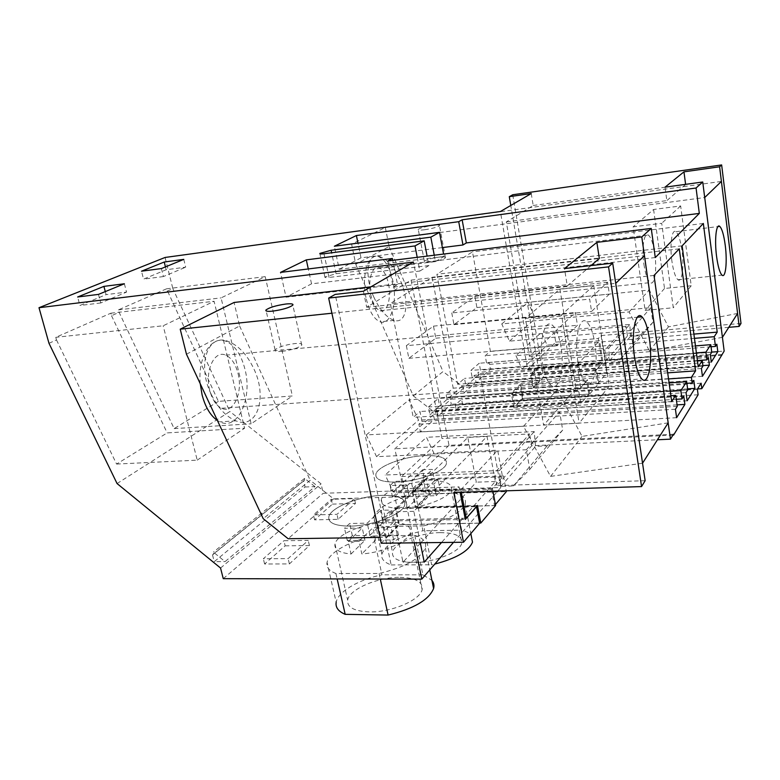 <?xml version="1.0" encoding="UTF-8"?>
<svg xmlns="http://www.w3.org/2000/svg" width="780" height="780" viewBox="0 0 780 780"><rect width="100%" height="100%" fill="white"/><g stroke="black" fill="none" stroke-linecap="round" stroke-linejoin="round"><path stroke-width="0.58" stroke-dasharray="3.9 2.92" d="M265.219 276.647L166.511 288.824L218.38 401.378L292.383 395.986L265.219 276.647L221.081 297.892L251.14 423.793L292.383 395.986M166.511 288.824L118.453 309.865L119.106 312.351L174.155 428.61L218.38 401.378M174.155 428.61L251.14 423.793M118.453 309.865L221.081 297.892M167.105 291.184L172.848 288.649L165.087 257.459M48.974 343.288L56.511 339.963L55.77 337.321L110.858 313.19L111.52 315.695L119.106 312.351M117.068 483.561L229.895 411.499L172.848 288.649M56.511 339.963L116.59 464.061L167.164 432.91L244.608 428.2L214.091 301.265L163.176 325.777L55.77 337.321M111.52 315.695L167.164 432.91M722.075 354.49L527.592 369.359L500.389 211.516M722.163 355.222L479.915 373.678L500.799 487.51L323.203 493.282L321.087 483.873L229.895 411.499M110.858 313.19L214.091 301.265M116.59 464.061L197.223 460.151L163.176 325.777M414.297 542.841L394.865 448.773L479.915 373.678M672.935 435.103L394.865 448.773M673.471 434.226L449.007 445.322L413.507 262.07M220.555 568.045L321.087 483.873M305.077 486.983L314.974 486.642L225.049 561.62L213.418 552.133L213.457 553.927L212.511 554.931L303.693 480.948L305.077 486.983L214.227 561.668L225.049 561.62M314.974 486.642L304.6 478.394L213.418 552.133M197.223 460.151L244.608 428.2M434.255 255.226L435.464 261.602L336.073 273.721L324.889 276.968C324.558 277.622 325.942 277.777 329.033 277.446L323.983 253.763M435.464 261.602L444.015 256.435L443.576 254.065M444.015 256.435L339.212 269.285L334.357 246.236M442.367 247.582L360.984 257.839L339.212 269.285M360.984 257.839L357.962 243.116M183.787 259.379L185.689 267.179L166.159 269.744L143.53 279.123L141.502 271.196M165.448 266.906L166.159 269.744M161.401 268.564L163.41 276.559L185.689 267.179M163.41 276.559L143.53 279.123M531.239 193.557L533.208 205.481L506.308 221.92L529.337 356.284L554.2 332.875L555.731 342.157L527.592 369.359M728.793 327.317L627.461 336.005L606.352 360.204L724.162 351.068M555.731 342.157L598.318 338.5L602.15 363.236L538.405 368.121L510.783 205.462M741 323.437L601.068 335.575L598.318 338.5M697.544 388.947L462.54 404.215L456.232 409.978L455.276 404.927L461.604 399.233L462.54 404.215M698.12 394.758L456.232 409.978M453.492 542.373L500.799 487.51M420.264 542.763L413.819 511.339L487.022 436.439L495.329 481.504L441.538 542.51M223.255 578.672L323.203 493.282M332.416 504.114L355.456 503.47L338.11 519.334L314.603 519.85L332.416 504.114L331.334 499.288L354.393 498.595L336.999 514.342L313.472 514.907L331.334 499.288M423.715 525.847L383 526.607C375.882 524.365 372.82 521.03 373.815 516.623C378.037 507.214 391.921 499.756 415.486 494.247L454.447 493.048C463.037 495.232 466.615 498.927 465.163 504.124C460.765 513.084 446.959 520.328 423.715 525.847L431.642 564.788L434.762 564.086M285.158 545.844L309.436 545.571L289.399 563.911L264.605 563.999L285.158 545.844L283.94 540.716L308.236 540.394L288.132 558.597L263.328 558.743L283.94 540.716M373.571 535.987L414.794 535.373C423.325 538.005 426.835 542.217 425.324 547.999C420.391 558.724 404.976 567.226 379.09 573.495L335.917 573.495C329.092 570.872 326.137 567.167 327.064 562.39C328.877 552.503 350.093 540.784 373.571 535.987L381.956 574.821C358.693 579.559 337.808 591.776 336.18 602.316L327.064 562.39M645.148 480.685L496.957 485.618L531.707 445.78L657.433 439.774M453.804 492.443L459.02 486.876L460.063 492.248M449.007 445.322L404.128 488.709L459.02 486.876M404.128 488.709L401.612 476.512L441.977 438.506L411.089 280.118L366.697 307.242L363.392 291.232M401.612 476.512L494.627 472.973L529.639 433.933L441.977 438.506M381.225 543.231L399.35 524.725L396.006 508.745L383.448 521.147L465.319 519.451M383.448 521.147L335.205 294.401M366.697 307.242L567.274 285.958L564.486 268.573M496.957 485.618L494.627 472.973M567.274 285.958L591.045 265.58M411.089 280.118L599.323 258.482M531.707 445.78L529.639 433.933M655.288 257.556L393.198 287.157L387.962 260.939M393.198 287.157L397.537 284.534L392.74 260.354M397.537 284.534L286.065 297.219L280.507 272.405M417.202 257.332L419.854 271.04L311.532 283.832L286.065 297.219M311.532 283.832L308.295 268.944M419.854 271.04L428.893 265.57L427.099 256.103M428.893 265.57L329.033 277.446M105.29 291.593L106.09 294.635L79.93 305.468L77.63 296.995M124.371 283.764L126.535 292.1L106.09 294.635M98.465 294.392L100.747 302.962L126.535 292.1M100.747 302.962L79.93 305.468M304.6 478.394L304.59 480.012L303.693 480.948M212.511 554.931L214.227 561.668M701.093 383.204L461.604 399.233M506.308 221.92L666.841 200.606L665.028 187.18M606.352 360.204L604.802 350.142L529.337 356.284M697.369 389.22L455.276 404.927M669.094 382.892L438.204 398.551L439.637 405.98L436.732 408.535L438.175 415.974L451.269 404.284L449.885 397L447.077 399.457L446.092 394.319L453.209 388.167L432.11 277.28L390.39 303.547L413.234 417.319L420.001 411.518L421.98 421.463L418.87 424.193L420.401 431.857L434.363 419.386L432.89 411.898L429.907 414.521L428.415 406.965L438.204 398.551M687.765 389.883L439.637 405.98M670.274 391.306L428.415 406.965M676.299 399.292L429.907 414.521M683.767 396.162L432.89 411.898M677.079 404.869L434.363 419.386M676.611 417.7L420.401 431.857M675.431 409.247L418.87 424.193M677.284 406.331L421.98 421.463M670.888 395.665L420.001 411.518M671.707 401.524L413.234 417.319M654.02 275.438L390.39 303.547M679.263 248.839L432.11 277.28M667.69 372.85L453.209 388.167M668.538 378.924L446.092 394.319M686.878 383.341L447.077 399.457M693.82 380.396L449.885 397M687.629 388.859L451.269 404.284M687.16 400.784L438.175 415.974M686.039 392.594L436.732 408.535M702.897 365.615L476.005 382.19L474.718 375.219L472.173 377.452L470.866 370.422L479.212 363.246L480.48 370.168L477.984 372.352L479.261 379.285L490.464 369.281L489.235 362.485L486.837 364.591L485.219 355.69L490.386 351.273L472.475 251.872L436.888 274.277L457.685 384.286L464.49 378.388L465.426 383.37L462.784 385.681L464.119 392.808L476.005 382.19M708.396 357.513L474.718 375.219M702.439 376.291L464.119 392.808M701.405 368.482L462.784 385.681M702.956 366.054L465.426 383.37M697.457 360.955L464.49 378.388M698.236 366.785L457.685 384.286M682.13 245.817L436.888 274.277M703.346 223.47L472.475 251.872M693.888 334.094L490.386 351.273M694.453 338.344L485.219 355.69M711.058 346.778L486.837 364.591M716.859 344.233L489.235 362.485M711.75 352.111L490.464 369.281M711.292 362.096L479.261 379.285M710.307 354.52L477.984 372.352M711.76 352.238L480.48 370.168M695.458 345.901L479.212 363.246M696.384 352.901L470.866 370.422M697.408 360.565L472.173 377.452M601.068 335.575L606.821 372.869L597.938 383.36L595.9 370.373L602.15 363.236M512.723 194.756L543.592 377.481L606.821 372.869M538.405 368.121L531.268 375.16L533.442 387.835L543.592 377.481M627.461 336.005L626.048 326.459L604.802 350.142M533.208 205.481L685.6 184.353M554.2 332.875L626.048 326.459M685.62 184.509L666.841 200.606M420.361 543.25L402.997 562.224L392.408 511.865L467.834 437.434L476.287 482.167L420.82 542.763M487.022 436.439L467.834 437.434M495.329 481.504L476.287 482.167M424.232 562.136L402.997 562.224M413.819 511.339L392.408 511.865M355.456 503.47L354.393 498.595M314.603 519.85L313.472 514.907M338.11 519.334L336.999 514.342M454.447 493.048L461.662 530.137C466.128 531.375 469.306 533.14 471.188 535.421M415.486 494.247L422.926 530.78L461.662 530.137M383 526.607L391.17 564.925C384.052 562.399 380.952 558.782 381.859 554.073C385.895 544.05 399.584 536.289 422.926 530.78M391.17 564.925L431.642 564.788M309.436 545.571L308.236 540.394M264.605 563.999L263.328 558.743M289.399 563.911L288.132 558.597M335.917 573.495L337.155 578.935M379.09 573.495L380.289 579.033M414.794 535.373L422.926 574.841L431.925 580.379M422.926 574.841L381.956 574.821M396.006 508.745L476.385 506.698M399.35 524.725L479.632 523.195M533.442 387.835L597.938 383.36M531.268 375.16L595.9 370.373M440.193 532.633C455.471 532.779 462.677 536.299 461.799 543.182C459.976 552.103 433.865 562.663 413.41 562.438C398.785 562.058 391.823 558.675 392.506 552.279C394.056 543.094 419.796 532.672 440.193 532.633M400.023 577.346C415.701 577.775 423.072 581.87 422.136 589.631C420.244 600.181 391.082 612.622 368.979 611.89C354.12 611.198 347.012 607.288 347.656 600.171C349.138 589.261 377.939 576.956 400.023 577.346M424.798 455.608C440.242 455.237 447.418 458.016 446.335 463.954C444.22 471.676 417.417 481.601 396.727 482.089C381.947 482.235 375.005 479.554 375.911 474.035C377.783 466.108 404.167 456.319 424.798 455.608C440.252 455.237 447.427 458.016 446.335 463.954C444.22 471.676 417.427 481.611 396.727 482.089C381.927 482.235 374.995 479.554 375.901 474.045C377.783 466.108 404.167 456.319 424.798 455.608M382.668 495.349C398.522 495.212 405.853 498.498 404.654 505.206C402.402 514.351 372.401 526.032 350.025 526.12C335 526.003 327.931 522.863 328.838 516.711C330.73 507.263 360.321 495.739 382.668 495.349C398.531 495.202 405.863 498.488 404.664 505.206C402.402 514.361 372.411 526.032 350.025 526.12C334.99 526.003 327.922 522.873 328.838 516.711C330.73 507.263 360.311 495.729 382.668 495.349M513.874 407.813L580.778 403.64L578.594 390.127L511.543 394.641L513.874 407.813L523.019 398.482L588.803 394.163L580.778 403.64M511.543 394.641L520.757 385.544L586.687 380.894L588.803 394.163M586.687 380.894L578.594 390.127M520.757 385.544L523.019 398.482M426.377 478.754L412.912 492.043L491.517 489.548L503.461 475.917L426.377 478.754L429.439 494.013L506.327 491.644M503.461 475.917L506.171 490.805M429.439 494.013L416.101 507.634L494.5 505.616L495.417 504.543M412.912 492.043L416.101 507.634M491.517 489.548L494.5 505.616M331.9 313.219L615.712 283.354M370.9 286.855L644.465 255.655M186.469 354.218L239.616 325.962L234.078 302.465M642.544 463.213L550.543 476.395L523.497 426.241L366.278 434.928L376.555 456.68L526.344 449.738L529.795 469.365L513.464 485.921L500.994 486.33L499.502 470.545L385.203 475L426.494 437.307L433.865 453.19L497.669 450.216L502.534 476.853L423.365 479.739L411.928 490.99L415.331 507.595L426.65 496.06L423.365 479.739M479.612 523.078L398.619 524.638L386.168 537.332L379.977 537.42M386.168 537.332L382.473 519.977L395.05 507.595L398.619 524.638M465.085 518.232L382.473 519.977M461.282 492.209L460.824 489.811L393.218 491.985L385.203 475M570.433 369.73L561.532 314.944L525.389 318.396L543.621 425.129L579.121 423.169L570.433 369.73M426.65 496.06L333.596 498.859L310.177 480.265L263.221 518.681M239.616 325.962L310.177 480.265M668.177 422.848L582.075 436.4L557.173 389.766L409.1 399.848L418.538 420.186L559.63 411.743L562.692 430.092L547.209 445.838L535.499 446.394L534.242 431.594L426.494 437.307M559.942 289.048L576.04 388.489L609.258 386.227L593.726 285.49L559.942 289.048L525.389 318.396M281.863 351.37C291.798 350.035 298.428 347.958 301.743 345.121C302.386 343.668 300.095 343.151 294.869 343.561C284.944 344.906 278.343 347.002 275.077 349.849C274.472 351.253 276.734 351.76 281.863 351.37M211.195 394.231C196.96 365.732 207.344 333.294 227.76 341.24C238.309 345.267 246.977 354.403 253.753 368.657C267.55 396.367 257.858 429.907 235.911 420.839C226.064 416.725 217.825 407.852 211.195 394.231M513.464 485.921L547.209 445.838M529.795 469.365L562.692 430.092M526.344 449.738L559.63 411.743M376.555 456.68L418.538 420.186M366.278 434.928L409.1 399.848M523.497 426.241L557.173 389.766M550.543 476.395L582.075 436.4M333.596 498.859L288.132 538.726M495.602 505.528L415.331 507.595M477.467 505.459L395.05 507.595M492.94 491.215L492.424 488.387L502.534 476.853M460.824 489.811L497.669 450.216M393.218 491.985L433.865 453.19M499.502 470.545L534.242 431.594M500.994 486.33L535.499 446.394M577.931 361.715C574.002 338.988 579.55 314.974 586.697 321.896C590.333 325.279 593.073 332.504 594.906 343.57C598.669 365.742 593.365 390.039 585.897 382.824C582.436 379.509 579.784 372.479 577.931 361.715M593.726 285.49L561.532 314.944M609.258 386.227L579.121 423.169M576.04 388.489L543.621 425.129M542.675 364.455C544.596 375.073 547.394 382.005 551.08 385.252C559.026 392.34 564.817 368.306 560.908 346.427C558.997 335.498 556.111 328.39 552.25 325.075C544.635 318.289 538.58 342.049 542.675 364.455M492.424 488.387L411.928 490.99M200.255 383.75C197.486 356.899 211.809 334.737 226.21 341.396C235.014 345.481 241.283 354.822 245.008 369.408C252.632 398.297 237.871 430.999 219.901 421.863L217.386 420.469M238.056 373.542C243.136 392.701 233.337 414.19 221.608 408.281C216.167 405.581 212.219 399.613 209.742 390.37C204.477 370.9 214.49 349.664 225.761 355.173C231.494 357.874 235.589 363.997 238.056 373.542M385.32 227.458L389.103 246.519L355.758 264.244L351.604 244.179L385.32 227.458L721.412 181.428M351.604 244.179L704.71 197.535M424.72 229.749C432.266 228.559 437.19 227.224 439.471 225.732C439.959 224.864 437.785 224.737 432.949 225.342C425.412 226.522 420.517 227.867 418.255 229.359C417.778 230.207 419.933 230.334 424.72 229.749M722.417 337.34L649.457 350.941L629.07 311.922L501.764 323.934L509.467 341.143L630.786 330.515L633.067 346.047L619.593 359.863L609.58 360.643L608.77 348.046L515.95 355.651L541.457 332.377L547.102 345.14L599.606 340.675L602.94 362.242L537.673 367.263L530.488 374.322L532.808 387.835L539.935 380.572L537.673 367.263M355.758 264.244L413.293 395.889L433.368 411.382L514.732 406.263L512.255 392.262L519.997 384.657L522.405 398.444L514.732 406.263M515.95 355.651L521.976 369.115L577.073 364.884L580.73 387.592L512.255 392.262M667.543 265.912L661.713 223.285L633.136 226.853L645.118 310.401L673.276 307.749L667.543 265.912M539.935 380.572L462.13 386.168L443.03 371.553L413.293 395.889M389.103 246.519L443.03 371.553M737.597 313.433L668.431 326.878L649.292 290.023L528.148 302.318L535.363 318.63L650.822 307.642L652.909 322.364L640.048 335.575L630.523 336.394L629.831 324.431L541.457 332.377M653.591 209.479L664.521 288.473L691.216 285.763L680.657 205.949L653.591 209.479L633.136 226.853M430.833 261.973C438.35 260.861 443.215 259.477 445.458 257.81C445.916 256.825 443.732 256.591 438.916 257.127C431.428 258.238 426.572 259.623 424.359 261.29C423.91 262.255 426.075 262.48 430.833 261.973M373.62 296.654C364.036 275.779 367.224 252.817 379.314 256.464C387.309 259.155 394.339 267.199 400.394 280.576C409.734 301.022 406.906 324.402 394.202 320.395C386.519 317.674 379.665 309.757 373.62 296.654M619.593 359.863L640.048 335.575M633.067 346.047L652.909 322.364M630.786 330.515L650.822 307.642M509.467 341.143L535.363 318.63M501.764 323.934L528.148 302.318M629.07 311.922L649.292 290.023M649.457 350.941L668.431 326.878M462.13 386.168L433.368 411.382M522.405 398.444L589.748 394.017L598.835 383.253L532.808 387.835M580.73 387.592L587.496 379.87L519.997 384.657M598.835 383.253L596.671 369.398L602.94 362.242M577.073 364.884L599.606 340.675M589.748 394.017L587.496 379.87M521.976 369.115L547.102 345.14M608.77 348.046L629.831 324.431M609.58 360.643L630.523 336.394M671.921 261.241C669.581 244.969 671.882 228.374 675.86 231.709C678.463 234.01 680.501 240.269 681.974 250.497C684.245 266.497 682.042 283.14 677.947 279.737C675.431 277.505 673.423 271.333 671.921 261.241M680.657 205.949L661.713 223.285M691.216 285.763L673.276 307.749M664.521 288.473L645.118 310.401M643.909 264.342C645.469 274.336 647.585 280.43 650.286 282.613C654.664 285.948 657.121 269.441 654.771 253.607C653.24 243.487 651.076 237.305 648.297 235.053C644.036 231.797 641.472 248.255 643.909 264.342M596.671 369.398L530.488 374.322M365.956 297.502C361.091 275.623 368.384 252.691 378.436 256.571C385.096 259.321 389.941 267.608 392.983 281.424C397.625 302.903 390.585 325.972 380.104 321.799C373.776 319.088 369.067 310.986 365.956 297.502M388.557 284.056C391.648 298.282 386.977 313.482 380.104 310.762C375.901 308.968 372.772 303.605 370.724 294.665C367.546 280.264 372.323 265.122 379.002 267.715C383.36 269.529 386.548 274.969 388.557 284.056M405.015 496.246L394.816 496.548L397.273 508.297C385.71 507.497 380.396 504.601 381.332 499.6C383.029 491.985 405.034 482.771 424.788 481.094L422.516 469.833L427.577 469.482L432.334 469.433L434.577 480.743C446.94 481.348 452.546 484.38 451.386 489.84C449.416 497.211 427.352 506.493 407.443 508.043L405.015 496.246L416.871 484.604L433.973 484.01L438.116 479.817L421.122 480.431L432.334 469.433M394.816 496.548L406.848 484.955L390.098 485.531L394.505 481.397L411.157 480.792L422.516 469.833M434.577 480.743L423.442 491.946L440.407 491.4L436.293 495.68L419.221 496.187L416.871 484.604M419.221 496.187L407.443 508.043M423.442 491.946L421.122 480.431M397.273 508.297L409.217 496.49L392.506 496.997L396.883 492.784L413.498 492.258L411.157 480.792M413.498 492.258L424.788 481.094M409.217 496.49L406.848 484.955M392.506 496.997L390.098 485.531M396.883 492.784L394.505 481.397M440.407 491.4L438.116 479.817M436.293 495.68L433.973 484.01M359.063 541.33L348.26 541.466L351.049 554.014C339.427 552.893 334.074 549.549 334.99 544.001C336.687 534.924 361.433 524.024 382.98 522.434L380.425 510.432L385.798 510.13L390.809 510.178L393.344 522.22C405.931 523.146 411.606 526.666 410.377 532.808C408.291 541.544 383.526 552.513 361.832 553.937L359.063 541.33L372.879 527.777L391.004 527.446L395.831 522.571L377.812 522.932L390.809 510.178M348.26 541.466L362.252 527.972L344.536 528.294L349.645 523.497L367.263 523.146L380.425 510.432M393.344 522.22L380.445 535.207L398.424 534.934L393.637 539.896L375.541 540.14L372.879 527.777M375.541 540.14L361.832 553.937M380.445 535.207L377.812 522.932M351.049 554.014L364.942 540.277L347.246 540.511L352.326 535.636L369.905 535.363L367.263 523.146M369.905 535.363L382.98 522.434M364.942 540.277L362.252 527.972M347.246 540.511L344.536 528.294M352.326 535.636L349.645 523.497M398.424 534.934L395.831 522.571M393.637 539.896L391.004 527.446M451.776 312.946L453.97 324.656L476.911 307.544L474.864 296.302L451.776 312.946L589.66 299.101L591.581 311.464L609.365 294.099L607.581 282.253L589.66 299.101M476.911 307.544L609.365 294.099M474.864 296.302L607.581 282.253M453.97 324.656L591.581 311.464M406.351 345.686L408.856 358.312L435.805 338.208L433.485 326.128L406.351 345.686L554.161 332.475L556.374 345.862L577.444 325.279L575.406 312.497L554.161 332.475M435.805 338.208L577.444 325.279M433.485 326.128L575.406 312.497M408.856 358.312L556.374 345.862M336.073 273.721L331.636 252.769M261.895 512.928L261.904 514.634L260.988 515.6M324.889 276.968L319.927 253.812M213.457 553.927L304.59 480.012M465.163 504.124L470.837 533.588M373.815 516.623L381.859 554.073M425.324 547.999L429.78 569.858M451.386 489.84L461.799 543.182M381.332 499.6L392.506 552.279M410.377 532.808L422.136 589.631M334.99 544.001L347.656 600.171M301.743 345.121L292.831 305.136M275.077 349.849L266.165 310.937M585.897 382.824L641.794 378.914M586.697 321.896L637.348 317.226M227.76 341.24L226.21 341.396M235.911 420.839L219.901 421.863M221.608 408.281L551.08 385.252M225.761 355.173L552.25 325.075M445.458 257.81L439.471 225.732M424.359 261.29L418.255 229.359M677.947 279.737L721.997 275.145M675.86 231.709L717.902 226.609M379.314 256.464L378.436 256.571M394.202 320.395L380.104 321.799M380.104 310.762L650.286 282.613M379.002 267.715L648.297 235.053"/><path stroke-width="1.17" d="M414.297 542.841L421.795 579.121L223.255 578.672L220.555 568.045L117.068 483.561L48.974 343.288L39 307.71L165.087 257.459L500.389 211.516L531.239 193.557L509.291 196.677L512.723 194.756L721.646 164.941L719.608 166.784L683.962 171.853L665.028 187.18L702.731 181.993L696.062 188.009L462.14 219.784L458.728 221.686L356.401 235.531L334.357 246.236L439.52 232.343L430.843 237.149L331.11 250.263L319.849 253.422C319.498 254.017 320.873 254.124 323.983 253.763L424.183 240.845L415.009 245.934L306.316 259.867L280.507 272.405L392.369 258.492L387.962 260.939L651.232 228.413L641.784 236.925L596.875 242.356L564.486 268.573L612.7 263.143L608.556 266.877L328.653 298.077L381.225 543.231L463.505 542.246L479.632 523.195L476.502 506.698L465.319 519.451L460.063 492.248M183.787 259.379L164.229 262.022L141.502 271.196L161.401 268.564L183.787 259.379M672.935 435.103L673.598 435.074L698.12 394.758L697.369 389.22L701.093 383.204L701.815 388.674L724.162 351.068L702.731 181.993M328.653 298.077L335.205 294.401L363.392 291.232L413.507 262.07L39 307.71M673.598 435.074L673.471 434.226L670.468 439.15L641.784 236.925M103.906 286.377L77.63 296.995L98.465 294.392L124.371 283.764L103.906 286.377L105.29 291.593M434.255 255.226L430.843 237.149M443.576 254.065L439.52 232.343M357.962 243.116L356.401 235.531M458.728 221.686L462.959 244.978L442.367 247.582M462.959 244.978L466.333 242.941L462.14 219.784M651.232 228.413L655.288 257.556L699.319 213.408L466.333 242.941M699.319 213.408L696.062 188.009M686.654 381.703L687.765 389.883L686.039 392.594L687.16 400.784L694.892 388.391L693.82 380.396L692.162 382.99L691.402 377.344L695.594 370.861L679.263 248.839L654.02 275.438L671.707 401.524L675.753 395.353L677.284 406.331L675.431 409.247L676.611 417.7L684.899 404.401L683.767 396.162L681.993 398.941L680.842 390.614L686.654 381.703L669.094 382.892M706.904 359.853L705.9 352.16L710.785 344.672L711.76 352.238L710.307 354.52L711.292 362.096L717.815 351.644L716.859 344.233L715.465 346.427L714.217 336.706L717.22 332.124L703.346 223.47L682.13 245.817L698.236 366.785L702.234 360.604L702.956 366.054L701.405 368.482L702.439 376.291L709.39 365.147L708.396 357.513L706.904 359.853L697.408 360.565M164.229 262.022L165.448 266.906M728.793 327.317L739.177 326.42L741 323.437L721.646 164.941M701.815 388.674L697.544 388.947M421.795 579.121L453.492 542.373M441.538 542.51L424.232 562.136L420.264 542.763M612.7 263.143L645.148 480.685L641.56 486.584L608.556 266.877M463.505 542.246L453.804 492.443L641.56 486.584M657.433 439.774L670.468 439.15M591.045 265.58L599.323 258.482L596.875 242.356M392.74 260.354L392.369 258.492M308.295 268.944L306.316 259.867M417.202 257.332L415.009 245.934M427.099 256.103L424.183 240.845M680.842 390.614L670.274 391.306M681.993 398.941L676.299 399.292M684.899 404.401L677.079 404.869M675.753 395.353L670.888 395.665M695.594 370.861L667.69 372.85M691.402 377.344L668.538 378.924M692.162 382.99L686.878 383.341M694.892 388.391L687.629 388.859M709.39 365.147L702.897 365.615M702.234 360.604L697.457 360.955M717.22 332.124L693.888 334.094M714.217 336.706L694.453 338.344M715.465 346.427L711.058 346.778M717.815 351.644L711.75 352.111M710.785 344.672L695.458 345.901M705.9 352.16L696.384 352.901M739.177 326.42L719.608 166.784M510.783 205.462L509.291 196.677M685.6 184.353L683.962 171.853M420.82 542.763L420.361 543.25M471.188 535.421L472.495 542.188C468.702 551.119 456.124 558.422 434.762 564.086M337.155 578.935L345.189 614.347C338.354 611.432 335.361 607.425 336.18 602.316M380.289 579.033L388.089 615.059L345.189 614.347M431.925 580.379C433.856 582.777 434.411 585.487 433.592 588.539C428.873 599.927 413.702 608.77 388.089 615.059M506.171 490.805L506.327 491.644L495.417 504.543M379.977 537.42L288.132 538.726L263.221 518.681L186.469 354.218L180.219 329.18L234.078 302.465L370.9 286.855M180.219 329.18L331.9 313.219M615.712 283.354L644.465 255.655L668.177 422.848L642.544 463.213M272.698 311.132C282.701 309.68 289.409 307.681 292.831 305.136C293.524 303.869 291.252 303.488 285.997 304.005C276.003 305.468 269.324 307.476 265.951 310.021C265.298 311.249 267.55 311.62 272.698 311.132M642.564 463.213L615.742 283.354M461.282 492.209L466.303 518.203L465.085 518.232M634.559 357.298C636.285 368.296 638.693 375.502 641.784 378.904C648.453 386.344 652.938 361.666 649.418 338.988C647.702 327.697 645.226 320.307 641.979 316.807C635.593 309.65 630.883 334.025 634.559 357.298M479.612 523.078L480.802 523.058L495.602 505.528L492.94 491.215M466.303 518.203L477.467 505.459L480.802 523.058M217.386 420.469C210.424 415.642 205.325 407.121 202.098 394.924L200.255 383.75M704.71 197.535L721.412 181.428L737.597 313.433L722.417 337.34L704.72 197.535M716.557 256.288C717.961 266.546 719.774 272.834 721.997 275.135C725.615 278.655 727.399 261.836 725.273 245.544C723.899 235.15 722.056 228.764 719.755 226.385C716.235 222.944 714.363 239.704 716.557 256.288M331.636 252.769L331.11 250.263M470.837 533.588L472.495 542.188M429.78 569.858L433.592 588.539M266.165 310.937L265.951 310.021M637.348 317.226L641.979 316.797M717.902 226.609L719.755 226.385"/></g></svg>
